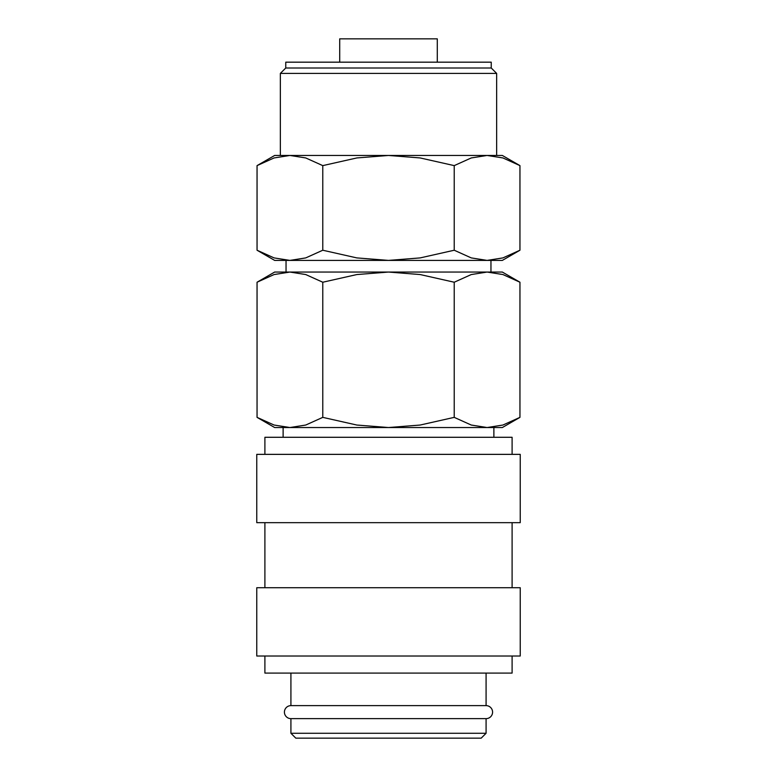<?xml version="1.0" encoding="UTF-8"?>
<svg xmlns="http://www.w3.org/2000/svg" width="777" height="777" viewBox="0 0 777 777"><rect width="100%" height="100%" fill="white"/><g stroke="black" fill="none" stroke-linecap="round" stroke-linejoin="round"><path stroke-width="1.17" d="M290.919 673.096L290.919 705.623A6.507 6.507 0 0 0 284.421 712.13A6.507 6.507 0 0 0 290.919 718.638L290.919 733.274L295.804 738.15L481.196 738.15L486.081 733.274L486.081 718.638L290.919 718.638M486.081 718.638A6.507 6.507 0 0 0 492.579 712.13A6.507 6.507 0 0 0 486.081 705.623L486.081 673.096M512.101 454.36L512.101 437.286L264.899 437.286L264.899 454.36M520.231 522.668L520.231 454.36L256.769 454.36L256.769 522.668L520.231 522.668M512.101 587.723L512.101 522.668M264.899 522.668L264.899 587.723M520.231 656.021L520.231 587.723L256.769 587.723L256.769 656.021L520.231 656.021M264.899 656.021L264.899 673.096L512.101 673.096L512.101 656.021M519.949 282.226L502.34 272.057L487.092 272.057L502.923 274.553L519.949 282.226L519.949 417.366L502.923 425.038L487.092 427.535L493.881 427.535L493.881 437.286M289.908 272.057L305.74 274.553L322.776 282.226L356.837 274.553L388.5 272.057L274.66 272.057L257.051 282.226L274.077 274.553L289.908 272.057L286.043 272.057L286.043 260.402L502.34 260.402L519.949 250.233L502.923 257.906L487.092 260.402L471.26 257.906L454.224 250.233L420.163 257.906L388.5 260.402L356.837 257.906L322.776 250.233L305.74 257.906L289.908 260.402L274.077 257.906L257.051 250.233L274.66 260.402L289.908 260.402M487.092 427.535L471.26 425.038L454.224 417.366L420.163 425.038L388.5 427.535L502.34 427.535L519.949 417.366M257.051 417.366L274.66 427.535L388.5 427.535L356.837 425.038L322.776 417.366L305.74 425.038L289.908 427.535L274.077 425.038L257.051 417.366L257.051 282.226M490.957 272.057L490.957 260.402L487.092 260.402M519.949 165.618L502.34 155.458L487.092 155.458L502.923 157.945L519.949 165.618L519.949 250.233M289.908 155.458L305.74 157.945L322.776 165.618L356.837 157.945L388.5 155.458L274.66 155.458L257.051 165.618L274.077 157.945L289.908 155.458L280.351 155.458L280.351 73.407L496.649 73.407L491.239 67.997L491.239 62.17L285.761 62.17L285.761 67.997L280.351 73.407M437.286 62.17L437.286 38.85L339.714 38.85L339.714 62.17M487.092 155.458L388.5 155.458L420.163 157.945L454.224 165.618L471.26 157.945L487.092 155.458L496.649 155.458L496.649 73.407M289.908 427.535L283.119 427.535L283.119 437.286M290.919 705.623L486.081 705.623M290.919 733.274L486.081 733.274M285.761 67.997L491.239 67.997M322.776 250.233L322.776 165.618M257.051 250.233L257.051 165.618M454.224 250.233L454.224 165.618M388.5 272.057L420.163 274.553L454.224 282.226L471.26 274.553L487.092 272.057L388.5 272.057M322.776 417.366L322.776 282.226M454.224 417.366L454.224 282.226"/></g></svg>
